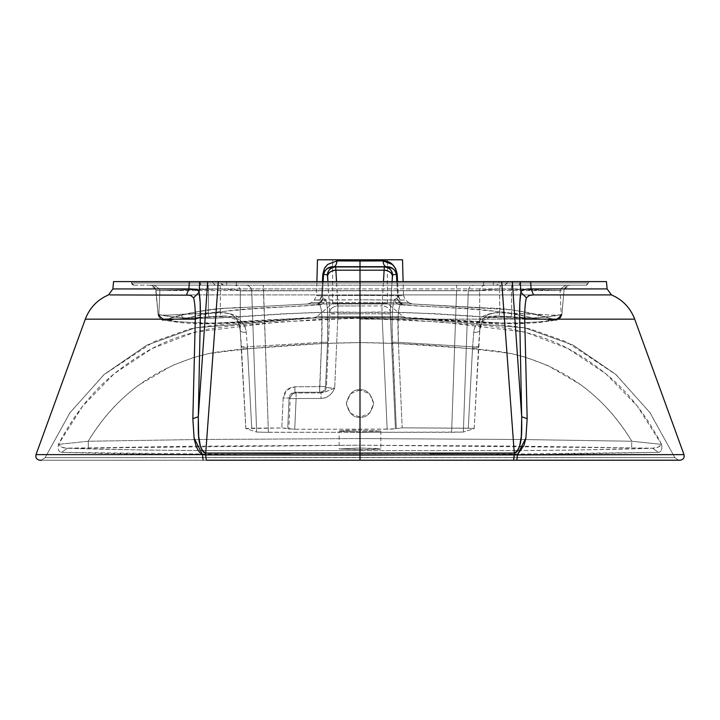 <?xml version="1.0" encoding="UTF-8"?>
<svg xmlns="http://www.w3.org/2000/svg" width="720" height="720" viewBox="0 0 720 720"><rect width="100%" height="100%" fill="white"/><g stroke="black" fill="none" stroke-linecap="round" stroke-linejoin="round"><path stroke-width="0.54" stroke-dasharray="3.6 2.7" d="M673.56 454.617L360 454.617L360 319.167L634.698 319.167M517.509 454.617L554.481 454.617M501.705 281.583L360 281.583L588.6 281.583L360 281.583L493.569 281.583L493.461 282.978L483.687 282.978L483.687 281.583L483.687 282.978L360 282.978L360 281.583L113.544 281.583M290.043 453.501L429.957 453.501M293.652 455.085L61.542 452.358C58.716 452.07 57.672 449.406 58.41 444.384L82.602 406.224L114.147 373.734L152.226 348.489L194.949 332.1L278.505 322.038L360 317.97L406.602 317.997L524.943 327.87L573.3 345.213L615.672 374.319L649.971 412.632L674.847 457.65L649.971 412.632L615.672 374.319L573.3 345.213L524.943 327.87L406.602 317.997L360 317.979L313.398 317.997L225.9 323.784L195.057 327.87L188.955 329.229L153.792 341.73L103.815 374.778L69.831 412.92L45.153 457.65L70.029 412.632L104.328 374.319L146.7 345.213L195.057 327.87L296.478 319.104L313.398 317.997L342.126 317.97L360 317.97L360 457.488L45.144 457.65L674.856 457.65L678.69 460.215L674.856 457.65L360 457.488L360 317.979L313.398 317.997L195.057 327.87L146.7 345.213L104.328 374.319L70.029 412.632L45.144 457.65L41.31 460.215L678.699 460.215L674.847 457.65L360 457.533L360 460.215L360 457.533L45.153 457.65L41.31 460.215L678.699 460.215L360 460.215L360 457.488L360 460.215L41.301 460.215L45.144 457.65L360 457.533L360 450.639L534.006 450.504C591.408 449.874 630.918 449.109 652.527 448.209C656.955 448.101 659.979 446.832 661.59 444.384C662.328 449.406 661.284 452.07 658.458 452.358L652.527 448.209L658.458 452.358L426.141 455.085M425.997 455.085L293.796 455.085M196.272 446.175L360 445.194L360 438.57L199.071 439.506L88.227 441.243L58.41 444.384L88.227 441.243L199.071 439.506L360 438.57L360 448.002L339.156 448.956L360 449.712L360 457.533L674.847 457.65L650.169 412.92L616.185 374.778L566.208 341.73L531.045 329.229L524.943 327.87L494.1 323.784L406.602 317.997L360 317.97L360 342.585C309.249 343.089 258.786 346.77 208.62 353.628C156.285 365.976 116.154 395.181 88.227 441.243L88.371 447.885L65.772 448.119L61.542 447.021L58.41 444.384C60.021 446.832 63.045 448.101 67.473 448.209C88.776 449.091 127.404 449.847 183.375 450.495L360 450.639L202.275 450.567M517.752 450.567L573.768 450.099L652.527 448.209L519.579 446.13L360 445.194L631.629 447.885L631.773 441.243L661.59 444.384L658.458 447.021L652.743 448.209L631.629 447.885L631.773 441.243C603.819 395.145 563.661 365.94 511.308 353.619C461.151 346.77 410.715 343.098 360 342.585L360 318.303L316.665 319.509L230.391 325.944L208.989 328.968L187.803 334.116C162 341.361 136.647 355.248 111.717 375.795C90.99 393.093 73.224 415.962 58.41 444.384C57.654 449.424 58.698 452.088 61.542 452.358L67.473 448.209L61.542 452.358L107.424 453.465L179.676 454.482L429.192 455.085M429.246 455.085L538.335 454.5L658.458 452.358C661.302 452.088 662.346 449.433 661.59 444.384C646.776 415.953 629.001 393.093 608.274 375.786C583.344 355.239 557.964 341.343 532.152 334.107L511.038 328.977L489.654 325.944L403.308 319.5L360 318.303L441.495 322.038L525.051 332.1L567.783 348.489L605.799 373.698L637.362 406.179L661.59 444.384L631.773 441.243C618.309 418.653 601.272 399.807 580.671 384.705L547.713 365.499L525.681 357.264L511.299 353.619C502.047 351.702 489.519 350.1 473.697 348.822L397.953 343.557L360 342.585L360 389.862L360 342.585L322.002 343.557L246.294 348.822C230.463 350.109 217.917 351.711 208.656 353.628L194.319 357.264L172.26 365.517L139.284 384.741C118.701 399.843 101.682 418.671 88.227 441.243L88.371 447.885L196.245 446.175M631.773 441.243L520.929 439.506L360 438.57L360 417.177L360 438.57L520.929 439.506L631.773 441.243M402.552 259.785L332.613 259.785L360 259.785L360 303.381L360 261.009L360 303.381L332.613 303.381L360 303.381L360 316.593L316.836 316.62L360 316.584L360 303.381L332.613 303.381L360 303.381L360 259.785L402.525 259.785L317.475 259.785L360 259.785L360 260.982L360 259.785L387.387 259.785L317.448 259.785M283.068 460.215L206.28 460.215M360 303.381L387.387 303.381L360 303.381L360 316.584L403.164 316.62L360 316.593L360 303.381L387.387 303.381L360 303.381M513.72 460.215L436.923 460.215M198.369 450.558L144.981 450.081L67.473 448.209L360 445.194L360 448.002L360 430.119L380.844 431.082L360 431.838L360 432.306L360 290.691L456.579 290.691L451.602 432.306L360 432.306L463.365 432.054L468.288 290.853L479.637 290.853L479.817 329.994L474.138 428.616L463.365 432.054L474.138 428.616L472.743 428.319L402.192 427.842L392.724 429.066L360 429.165L360 430.119L340.749 430.74L339.156 431.082L340.74 431.397L360 431.838L360 432.306L268.398 432.306L263.421 290.691L360 290.691L360 432.306L260.577 432.234L256.635 432.054L245.862 428.616L240.183 329.994L240.363 290.853L251.712 290.853L256.635 432.054L245.862 428.616L281.835 427.986L294.732 429.255L387.153 429.183L382.005 313.776L360 313.776L360 448.002L339.156 448.956L367.983 449.658L379.251 449.271L380.844 448.956L379.26 448.623L360 448.002L380.844 448.956L360 449.712L360 450.639L517.725 450.567M202.248 450.567L198.423 450.558M360 389.862L350.316 393.858L346.302 403.524L350.316 413.181L360 417.177L369.684 413.181L373.698 403.524L369.684 393.858L360 389.862L369.684 393.858L373.698 403.515L369.684 413.181L360 417.177L350.316 413.181L346.302 403.515L350.316 393.858L360 389.862C353.529 389.079 348.957 393.633 346.302 403.515C348.957 413.406 353.529 417.96 360 417.177C366.471 417.96 371.043 413.406 373.698 403.515C371.043 393.633 366.471 389.079 360 389.862C366.471 389.079 371.043 393.633 373.698 403.515C371.043 413.406 366.471 417.96 360 417.177C353.529 417.96 348.957 413.406 346.302 403.515C348.957 393.633 353.529 389.079 360 389.862M195.291 319.167L85.302 319.167M558.909 319.167L359.982 319.167L360 454.617L46.44 454.617M632.538 319.167L628.236 319.167M620.109 319.167L589.14 319.167M520.884 292.212C521.685 289.998 525.087 288.9 531.09 288.927L360 288.927L359.991 294.912L111.105 294.912L360 294.912L359.982 319.167L360 294.912L595.107 294.912M606.573 294.912L610.479 294.912M606.456 281.583L360 281.583L360 294.912L610.218 294.912M530.154 295.155L529.569 295.272M499.005 281.583L507.186 281.583L507.078 282.978L498.897 282.978L499.005 281.583L498.897 282.978L493.461 282.978L493.569 281.583L499.005 281.583M132.057 281.583L604.404 281.583L530.649 281.583L588.6 281.583L588.483 282.978L520.146 282.978L520.254 281.583L520.146 282.978L507.078 282.978L507.186 281.583L511.74 281.574M485.181 307.935L412.173 303.966L408.672 302.589L412.173 303.966L402.777 303.921L400.437 304.812C397.152 304.353 395.262 302.472 394.776 299.178C392.319 302.733 391.554 317.079 392.463 342.216L396.297 428.184L392.058 326.151L392.346 312.561L393.3 303.174L394.776 299.178C395.262 302.472 397.152 304.353 400.437 304.812C398.025 307.899 397.332 320.4 398.376 342.324L472.608 346.815L473.769 332.289C474.426 326.196 476.982 321.858 481.437 319.266L489.204 316.593L498.24 316.008L533.799 318.285C481.5 305.973 444.555 308.529 400.437 304.812C399.24 305.937 398.457 309.825 398.106 316.458L398.376 342.324L402.192 427.842L468.27 428.166L472.608 346.815L398.376 342.324L402.192 427.842L395.406 428.742L390.285 313.929L395.406 428.742L387.153 429.183L382.005 313.776L390.285 313.929L390.276 311.58C389.376 308.25 386.613 306.378 382.005 305.955L383.454 281.583L382.005 305.955A8.334 6.057 3.4 0 1 390.276 311.58L392.067 281.583L390.285 313.929A8.334 0.585 177.4 0 0 382.005 313.776L382.005 305.955L382.005 313.776L360 313.776L360 305.955L382.005 305.955L360 305.955L360 313.776L329.715 313.929L329.724 311.58A8.334 6.057 -3.4 0 1 337.995 305.955L360 305.955L360 281.583L236.313 281.583L360 281.583L360 305.955L337.995 305.955L336.546 281.583L337.995 313.776L334.683 388.026C332.19 394.362 327.636 397.845 321.021 398.466L296.109 398.538L296.082 393.003C292.68 393.363 290.718 395.244 290.196 398.646L296.109 398.538L296.082 393.003L294.939 392.292L290.835 393.939L289.08 397.953L290.196 398.646L288.837 428.967L294.732 429.255L296.109 398.538L290.196 398.646L289.08 397.953L287.73 428.301L288.837 428.967L290.196 398.646C290.718 395.244 292.68 393.363 296.082 393.003L321.012 392.94L321.021 398.466L321.012 392.94L324.612 392.193L334.683 388.026C330.021 388.134 327.276 387.837 326.448 387.153L329.094 387.891L334.683 388.026C331.56 394.974 327.006 398.457 321.021 398.466L296.109 398.538L294.732 429.255L360 429.165L360 313.776L337.995 313.776L334.683 388.026C327.645 391.059 323.091 392.697 321.012 392.94L320.553 392.787C323.964 392.427 325.926 390.555 326.448 387.153L329.715 313.929L326.448 387.153L325.557 386.577L327.537 342.216L321.624 342.324L327.537 342.216C328.446 317.115 327.681 302.769 325.224 299.178L322.875 298.287L322.335 295.884L323.154 281.583L322.335 295.884L322.875 298.287L325.224 299.178L326.709 303.174L327.654 312.57L327.537 342.216L325.557 386.577L326.448 387.153C325.926 390.546 323.955 392.427 320.553 392.787L319.662 392.211L321.012 392.94L296.082 393.003L294.939 392.292L319.662 392.211L321.624 342.324C322.668 320.427 321.984 307.926 319.563 304.812C275.445 308.529 238.518 305.973 186.201 318.285L221.76 316.008L230.823 316.593L238.599 319.284C243.027 321.876 245.574 326.205 246.231 332.289L247.392 346.815L321.624 342.324L247.392 346.815L251.73 428.166L281.835 427.986L283.167 398.061L286.767 390.06L294.912 386.766L319.644 386.685L321.624 342.324L321.903 316.467C321.543 309.825 320.76 305.937 319.563 304.812L317.223 303.921L307.827 303.966L233.361 308.016C213.93 308.034 191.466 311.886 165.978 319.599L165.969 319.599C191.097 311.949 213.561 308.088 233.361 308.016L307.827 303.966L360 303.867L360 317.466L360 303.867L412.173 303.966L486.801 308.025C506.538 308.097 528.948 311.958 554.031 319.599L554.031 319.599C528.597 311.904 506.187 308.043 486.801 308.025L412.173 303.966L402.777 303.921L400.437 304.812L467.55 308.853L500.994 311.814C509.49 312.651 520.425 314.802 533.799 318.285L553.32 319.815L542.421 321.588L514.404 323.451L466.497 321.327L413.343 317.79L360 317.466L306.648 317.79L253.494 321.327L205.596 323.451L177.57 321.588L166.68 319.815L186.201 318.285C199.575 314.802 210.51 312.642 219.006 311.814L252.45 308.853L319.563 304.812L317.223 303.921L320.103 302.535L311.328 302.589L360 302.481L311.328 302.589L320.103 302.535L319.788 300.141C312.273 300.078 312.624 300.006 320.859 299.916L360 299.799L360 302.481L408.672 302.589L405.621 300.024L400.212 300.141L399.897 302.535L408.672 302.589L360 302.481L360 299.799L405.621 300.024L403.497 295.632L360 295.398L398.331 295.74L397.584 281.583L398.331 295.74L403.497 295.641L403.119 281.583L359.973 281.583L359.973 282.978L588.465 282.978L588.6 281.583L588.483 282.978L131.517 282.978L131.4 281.583L189.351 281.583L148.302 281.583M519.687 281.583L502.191 281.583M268.407 432.306L256.635 432.054L251.712 290.853L240.363 290.853L240.237 319.482A23.814 8.262 0.3 0 0 220.284 312.381L220.392 289.071L233.856 289.692L240.363 290.853A5.958 5.904 90 0 0 234.468 285.156L150.084 285.156C153.441 285.462 155.421 287.271 156.015 290.592L156.015 290.592C155.448 287.253 153.468 285.444 150.084 285.156L150.066 285.156A5.958 5.958 90 0 1 156.006 290.592L156.006 290.592C155.403 287.28 153.423 285.471 150.075 285.156L586.107 285.156L154.143 285.156L159.507 288.927L159.885 290.592L208.593 289.071L208.251 313.281L208.593 289.071L220.392 289.071L220.284 312.813L165.906 315.189L158.859 314.712L159.885 290.592L156.006 290.592L158.112 314.487L170.226 316.521L187.173 318.051L214.173 318.186L285.786 313.641L322.875 312.453L360 312.372L360 290.592L360 312.372L397.134 312.453L434.223 313.641L505.836 318.186L532.836 318.051L549.774 316.521L561.888 314.487L563.985 290.592L561.906 314.487L561.141 314.712L560.115 290.592L563.994 290.592L561.888 314.487L563.994 290.592L156.015 290.592L159.885 290.592L158.859 314.712L158.094 314.487L155.61 288.936L360 288.927L360 281.583L360 282.978L236.313 282.978L236.313 281.583L199.746 281.583L199.854 282.978L131.517 282.978L360.027 282.978L360.027 281.583L316.881 281.583L316.503 295.641L321.669 295.74L322.416 281.583L321.669 295.74L322.335 295.884L319.788 300.141L314.37 300.033L319.788 300.141L322.335 295.884L316.503 295.632L314.379 300.024L311.328 302.589L307.827 303.966L317.223 303.921C320.517 303.471 322.407 301.59 322.875 298.287L321.129 302.202L317.223 303.921L320.103 302.535L319.788 300.141L321.669 295.74L360 295.398L360 260.982L360 295.398L321.669 295.74L319.788 300.141L360 299.799L360 295.398L360 299.799L400.212 300.141L397.665 295.884L396.855 281.583L397.665 295.884L398.331 295.74L400.212 300.141L399.897 302.535L397.125 298.287L397.665 295.884L397.125 298.287L399.897 302.535L402.777 303.921L399.897 302.535L408.672 302.589L412.173 303.966L307.827 303.966L311.328 302.589L307.827 303.966L234.819 307.935M268.398 432.306L263.385 285.156L263.421 290.691L251.712 290.853A5.958 5.904 -90 0 0 245.817 285.156C249.255 285.498 251.226 287.397 251.712 290.853L456.579 290.691L456.615 285.156L485.532 285.156C482.085 285.498 480.123 287.397 479.637 290.853C481.608 289.908 488.268 289.314 499.608 289.071A5.958 0.972 90 0 1 500.517 285.156L569.925 285.156C566.577 285.471 564.597 287.28 563.994 290.592L560.115 290.592L561.141 314.712L554.085 315.189L499.716 312.813L499.608 289.071L511.407 289.071L511.749 313.281L511.407 289.071L560.115 290.592L560.493 288.936L560.115 290.592L499.608 289.071L499.716 312.381A23.814 8.262 -0.3 0 0 479.763 319.482L479.637 290.853L486.162 289.692L499.608 289.071L500.517 285.156L485.532 285.156A5.958 5.904 -90 0 0 479.637 290.853L468.288 290.853L463.365 432.054L451.602 432.306L456.579 290.691L468.288 290.853A5.958 5.904 90 0 1 474.183 285.156C470.745 285.498 468.774 287.397 468.288 290.853L456.579 290.691L456.615 285.156L360 285.156L360 290.691L359.973 282.978L360 285.156L586.089 285.156L588.483 282.978A2.385 2.385 -90 0 1 586.107 285.156L588.465 282.978L586.107 285.156L518.841 285.156L520.146 282.978L588.483 282.978M217.809 281.583L200.313 281.583M208.26 281.574L212.814 281.583L212.922 282.978L131.517 282.978L133.893 285.156L131.535 282.978A2.385 2.385 -90 0 0 133.911 285.156L131.517 282.978L131.4 281.583L131.517 282.978L133.911 285.156L360 285.156L226.719 285.156L226.431 281.583L236.313 281.583L236.313 282.978L212.922 282.978L212.814 281.583L220.995 281.583L221.103 282.978L220.995 281.583L226.431 281.583L226.539 282.978L236.313 282.978L236.43 285.156L236.313 282.978L360 282.978L360 285.156L360 282.978L498.897 282.978A2.385 2.358 90 0 1 496.548 285.156L504.72 285.156A2.385 2.358 -90 0 0 507.078 282.978L504.72 285.156L518.841 285.156L520.146 282.978L498.897 282.978L496.548 285.156L493.281 285.156L493.461 282.978L493.281 285.156L483.57 285.156L483.687 282.978L483.57 285.156L360 285.156L569.916 285.156A5.958 5.958 90 0 0 563.985 290.592C564.579 287.28 566.559 285.471 569.907 285.156A5.958 5.958 -90 0 0 563.994 290.592L564.39 288.936L569.934 285.156M163.602 320.031C167.031 320.058 161.091 321.147 185.382 318.519L186.201 318.285C183.906 318.96 182.187 317.628 181.044 314.289C182.187 317.628 183.906 318.96 186.201 318.285L209.529 317.187L209.961 316.584C209.358 317.844 208.791 316.746 208.251 313.281C208.791 316.746 209.358 317.844 209.961 316.584L209.529 317.187L221.292 316.728C231.588 317.583 236.772 319.122 236.853 321.354C238.383 322.497 239.49 325.494 240.165 330.363L241.452 346.716L247.392 346.815L246.231 332.289C242.316 332.451 240.3 331.686 240.183 329.994C240.3 331.686 242.316 332.451 246.231 332.289C244.755 320.877 236.592 315.45 221.76 316.008L163.602 320.031L158.859 314.712L163.593 320.031L165.969 319.599C163.422 321.165 181.332 322.362 219.708 323.181C264.348 319.392 311.112 317.493 360 317.466C408.888 317.493 455.652 319.392 500.292 323.181C538.668 322.362 556.578 321.165 554.022 319.599L555.687 319.914L561.888 314.487C560.727 314.082 550.368 319.302 504.585 318.141C457.398 315.936 406.944 310.707 360 312.372C313.056 310.707 262.602 315.936 215.415 318.141C169.632 319.302 159.273 314.082 158.112 314.487L158.859 314.712C160.857 315.486 168.255 315.351 181.044 314.289L220.284 312.381A23.814 8.262 -179.7 0 1 240.237 319.482L240.183 329.994C239.769 324.126 237.933 319.707 234.675 316.746C231.696 314.064 226.899 312.75 220.284 312.813C220.662 316.386 221.148 317.457 221.76 316.008L221.292 316.728L221.76 316.008C221.148 317.457 220.662 316.386 220.284 312.813C232.299 312.057 238.932 317.79 240.183 329.994L245.826 428.589M394.776 299.178L397.125 298.287C397.593 301.59 399.483 303.471 402.777 303.921C399.483 303.471 397.593 301.59 397.125 298.287L394.776 299.178M329.724 311.58L327.933 281.583L329.724 311.58C330.624 308.25 333.387 306.378 337.995 305.955L337.995 313.776A8.334 0.585 -177.4 0 0 329.715 313.929L329.724 311.58M360 259.785L332.613 259.785L360 259.785M474.174 428.589L479.835 330.363C481.347 323.37 483.012 319.86 484.848 319.842C487.899 318.501 486.693 317.259 498.708 316.728L510.471 317.187L510.039 316.584C510.642 317.844 511.209 316.746 511.749 313.281C511.209 316.746 510.642 317.844 510.039 316.584L510.471 317.187L533.799 318.285C536.094 318.96 537.813 317.628 538.956 314.289C537.813 317.628 536.094 318.96 533.799 318.285L498.24 316.008L498.708 316.728L498.24 316.008C498.852 317.457 499.338 316.386 499.716 312.813C499.338 316.386 498.852 317.457 498.24 316.008C483.435 315.432 475.281 320.859 473.769 332.289L472.608 346.815L478.548 346.725L474.192 428.571L468.27 428.166L472.545 347.94L478.494 347.841L472.545 347.94L472.608 346.815L478.503 346.662L479.817 329.994L479.763 319.482A23.814 8.262 179.7 0 1 499.716 312.381L499.716 312.813C493.119 312.75 488.331 314.055 485.352 316.728C482.076 319.689 480.231 324.108 479.817 329.994L479.817 329.994C479.7 331.686 477.684 332.451 473.769 332.289C477.684 332.451 479.7 331.686 479.817 329.994C481.095 317.763 487.728 312.039 499.716 312.813L538.956 314.289C551.709 315.351 559.107 315.486 561.141 314.712L556.74 319.869L554.031 319.599L556.551 319.896L561.888 314.487L558.288 319.455L554.031 319.599C558.27 320.373 560.889 318.672 561.906 314.487C560.889 318.672 558.27 320.373 554.031 319.599L556.407 320.031L561.141 314.712L556.398 320.031L534.618 318.519C556.803 321.003 555.408 320.112 556.398 320.031M245.871 428.526L241.506 347.841L247.455 347.94L251.73 428.166L245.871 428.526M247.455 347.94L241.506 347.841L241.452 346.716L247.392 346.815L247.455 347.94M163.269 319.86L165.969 319.599C161.73 320.373 159.111 318.672 158.094 314.487C159.075 318.717 161.703 320.418 165.969 319.599L163.269 319.86L158.094 314.487L164.313 319.914L165.969 319.599L161.712 319.446L158.112 314.487L163.449 319.896L183.411 314.451C203.832 310.149 224.505 307.782 245.421 307.359L307.827 303.966M360 317.466L360 312.372L360 317.466M240.363 290.853C239.877 287.397 237.915 285.498 234.468 285.156L219.483 285.156A5.958 0.972 -90 0 1 220.392 289.071L219.483 285.156L207.684 285.156L208.593 289.071A5.958 0.972 90 0 0 207.684 285.156L154.143 285.156L159.507 288.927L159.885 290.592L220.392 289.071C231.759 289.314 238.419 289.908 240.363 290.853M512.316 285.156A5.958 0.972 -90 0 0 511.407 289.071L512.316 285.156M565.857 285.156L560.493 288.927L565.857 285.156M163.593 320.031C162.837 321.336 161.001 319.491 158.094 314.496L155.997 290.592L563.976 290.592L561.906 314.505C558.999 319.491 557.163 321.336 556.407 320.031M319.662 392.211C323.073 391.851 325.035 389.97 325.557 386.577C324.945 390.069 322.974 391.95 319.662 392.211L294.939 392.292L294.912 386.766L294.939 392.292C291.447 392.607 289.494 394.488 289.08 397.953L287.73 428.301L281.835 427.986L283.167 398.061L289.08 397.953L283.167 398.061C284.076 391.194 287.991 387.423 294.912 386.766L325.557 386.577L319.644 386.685L319.662 392.211M319.563 304.812C322.848 304.353 324.738 302.472 325.224 299.178C324.738 302.472 322.848 304.353 319.563 304.812M320.103 302.535L322.875 298.287L320.103 302.535M360 302.481L360 303.867L360 302.481M327.708 264.393L325.62 266.634M324.513 268.326L322.803 274.221M398.331 295.74L397.665 295.884L400.212 300.141L398.331 295.74M398.376 342.324L392.463 342.216L398.376 342.324M133.893 285.156L201.159 285.156L199.746 281.583M212.922 282.978L199.854 282.978L201.159 285.156L223.452 285.156A2.385 2.358 -90 0 1 221.103 282.978L212.922 282.978L215.28 285.156A2.385 2.358 90 0 1 212.922 282.978M223.452 285.156L226.719 285.156L226.539 282.978L221.103 282.978L223.452 285.156M190.413 295.272L189.909 295.164M109.899 294.912L186.489 294.912M531.09 288.927L588.132 288.927M567.927 288.927L188.91 288.927C194.913 288.9 198.315 289.998 199.116 292.212M122.652 281.583L360 281.583M131.868 288.927L188.91 288.927M193.599 297.819L191.286 295.524M133.902 288.936L150.588 288.936M569.412 288.936L586.098 288.936M528.714 295.524L526.401 297.819M674.181 454.617L360 454.617L360 460.215L360 454.617L202.491 454.617M516.852 460.215L203.148 460.215M676.638 454.617L684 454.617M360 317.97L360 316.584L403.164 316.62L406.602 317.997L360 317.979L360 316.593L360 317.979L313.398 317.997L316.836 316.62L360 316.593L360 317.97M387.387 261.567L387.387 303.381L403.164 316.62L406.602 317.997L403.164 316.62L316.836 316.62L332.613 303.381L332.613 261.567M313.398 317.997L316.836 316.62L313.398 317.997M339.156 431.082C342.675 430.443 349.623 430.119 360 430.119L380.844 431.082L360 431.838L339.156 431.082L339.156 448.956M332.613 259.785L332.613 261.558M387.387 259.785L387.387 261.558M412.173 303.966L506.484 309.519C522.747 310.941 538.596 314.298 554.031 319.599L556.74 319.869M161.712 319.455L164.313 319.914M163.449 319.896L162.639 319.752C163.422 319.707 160.785 320.094 181.242 322.641C188.055 323.487 197.667 323.883 210.087 323.82L244.188 322.263C281.619 318.681 320.22 317.196 360 317.808L411.822 318.069L483.831 322.731L516.384 323.847L538.605 322.659L556.551 319.896M555.687 319.914L558.288 319.455M155.61 288.927L150.075 285.156M380.844 431.082L380.844 448.956"/><path stroke-width="1.08" d="M529.569 295.272L526.401 297.819C525.195 302.535 524.628 309.645 524.709 319.167L527.157 418.698L525.924 437.877L524.034 445.311L517.509 454.617L516.852 460.215L283.068 460.215M554.481 454.617L673.56 454.617M429.957 453.501L514.269 453.069L501.705 281.583L520.236 281.583L520.884 292.212L520.236 281.583L512.307 281.583L521.694 416.745L519.678 317.214L519.831 302.679L520.884 292.212C519.885 297.828 519.48 306.162 519.678 317.214L524.709 319.167L633.663 319.167M46.44 454.617L202.491 454.617C198.513 452.502 195.714 446.949 194.085 437.949L192.843 418.698L195.291 319.167C195.372 309.645 194.805 302.535 193.599 297.819L199.116 292.212L199.764 281.583L199.116 292.212L200.169 302.652L200.322 317.214L198.306 416.745L207.693 281.583L113.544 281.583L360 281.583L360 453.483L360 281.583L501.705 281.583L514.269 453.069C516.447 453.096 518.256 450.657 519.687 445.752L521.316 436.212L521.694 416.745L512.307 281.583L501.705 281.583M360 261.009L360 259.785L360 261.009L383.085 260.901L392.391 264.483L395.559 268.479L397.197 274.221L397.584 281.583L397.197 274.221C395.262 265.311 390.555 260.874 383.085 260.901L360 261.009L360 259.785L402.525 259.785L360 259.785L360 261.009L336.915 260.901L360 261.009L360 266.949L384.336 266.949L333.693 266.697L360 266.949L360 261.009M85.302 319.167L36 454.617C35.388 457.821 36.693 459.693 39.915 460.215L41.301 460.215M678.645 460.215L513.72 460.215L514.269 453.069L205.731 453.069L290.043 453.501M436.923 460.215L360 460.215L360 453.483L360 455.076L517.509 454.608L525.915 437.949L527.157 418.698L524.709 319.167C524.619 309.735 525.186 302.616 526.401 297.819L520.884 292.212C521.568 289.989 524.97 288.9 531.09 288.927L530.649 281.583L606.456 281.583L520.236 281.583L530.649 281.583L531.09 288.927L533.511 294.912L530.154 295.155M633.231 319.167L632.538 319.167M628.236 319.167L620.109 319.167M589.14 319.167L558.909 319.167M595.107 294.912L606.573 294.912M610.479 294.912L611.487 294.912C622.611 299.745 630.351 307.827 634.698 319.158M610.218 294.912L533.511 294.912L528.714 295.524M511.74 281.574L530.649 281.583M588.591 281.583L519.687 281.583M502.191 281.583L403.119 281.583L402.525 259.785M148.302 281.583L132.057 281.583M317.475 259.785L316.881 281.583L217.809 281.583M200.313 281.583L131.409 281.583M322.803 274.221L322.416 281.583L322.803 274.221L323.559 274.365C325.026 269.19 328.401 266.634 333.693 266.697C335.583 266.31 336.654 264.384 336.915 260.901C336.654 264.384 335.583 266.31 333.693 266.697L386.307 266.697C391.599 266.634 394.974 269.19 396.441 274.365L397.197 274.221L396.441 274.365L394.902 270.558L392.571 268.488L386.307 266.697L384.336 266.949A8.334 8.289 82.7 0 1 392.616 274.851L396.441 274.365L396.846 281.583L396.441 274.365L392.616 274.851L392.067 281.583L392.409 275.832A8.334 6.057 -176.6 0 0 384.129 270.198L360 270.198L360 281.583L360 270.198L335.871 270.198L336.546 281.583L335.871 270.198L384.129 270.198L384.336 266.949L360 266.949L360 270.198L360 266.949L335.664 266.949L335.871 270.198C331.254 270.621 328.491 272.502 327.591 275.832L327.384 274.851L323.559 274.365L323.145 281.583L323.559 274.365L327.384 274.851A8.334 8.289 -82.7 0 1 335.664 266.949L333.693 266.697L327.42 268.488L325.098 270.567L323.559 274.365L322.803 274.221L324.432 268.479L327.609 264.483L336.915 260.901L327.708 264.393M383.454 281.583L384.129 270.198C388.746 270.621 391.509 272.502 392.409 275.832L392.616 274.851C391.896 270.054 389.133 267.417 384.336 266.949L383.454 281.583M327.933 281.583L327.384 274.851C328.104 270.054 330.867 267.417 335.664 266.949L335.871 270.198A8.334 6.057 176.6 0 0 327.591 275.832L327.933 281.583M317.448 259.785L402.552 259.785M325.62 266.634L324.513 268.326M386.307 266.697C384.417 266.31 383.346 264.384 383.085 260.901C383.346 264.384 384.417 266.31 386.307 266.697M199.746 281.583L208.26 281.574M360 281.583L218.295 281.583L205.731 453.069L218.295 281.583L207.693 281.583L198.306 416.745L198.684 436.221L200.313 445.761C201.744 450.657 203.553 453.096 205.731 453.069C196.803 448.317 198.405 429.336 198.306 416.745L200.322 317.214C200.52 306.153 200.115 297.819 199.116 292.212C198.441 289.989 195.039 288.9 188.91 288.927L189.351 281.583L188.91 288.927L112.896 288.936L113.544 281.583L122.652 281.583M199.116 292.212L193.599 297.819L190.413 295.272M189.909 295.164L109.899 294.912M112.896 288.936L108.513 294.912C97.389 299.745 89.649 307.827 85.302 319.158L195.291 319.167L200.322 317.214L195.291 319.167L192.843 418.698L198.306 416.745L192.843 418.698L194.103 438.03L202.491 454.617L205.668 454.923L205.731 453.069L205.668 454.923L360 455.076L360 460.215L206.28 460.215L205.668 454.923L514.332 454.923L513.72 460.215M191.286 295.524L186.489 294.912L188.91 288.927L186.489 294.912M131.868 288.927L133.902 288.936M150.588 288.936L155.61 288.927M193.599 297.819C194.814 302.607 195.381 309.726 195.291 319.167M567.927 288.927L569.412 288.936M586.098 288.936L588.132 288.927M606.456 281.583L607.104 288.927L531.09 288.927L533.511 294.912M526.401 297.819L520.884 292.212M634.698 319.167L684 454.617L514.332 454.923L514.269 453.069C523.251 448.164 521.577 429.264 521.694 416.745L527.157 418.698L521.694 416.745L519.678 317.214L524.709 319.167M36 454.617L202.491 454.617L203.148 460.215L202.491 454.617L205.668 454.923L206.28 460.215M674.181 454.617L676.638 454.617M684 454.617C684.612 457.821 683.307 459.693 680.085 460.215L516.852 460.215L517.509 454.617M607.104 288.936L611.487 294.912"/></g></svg>
